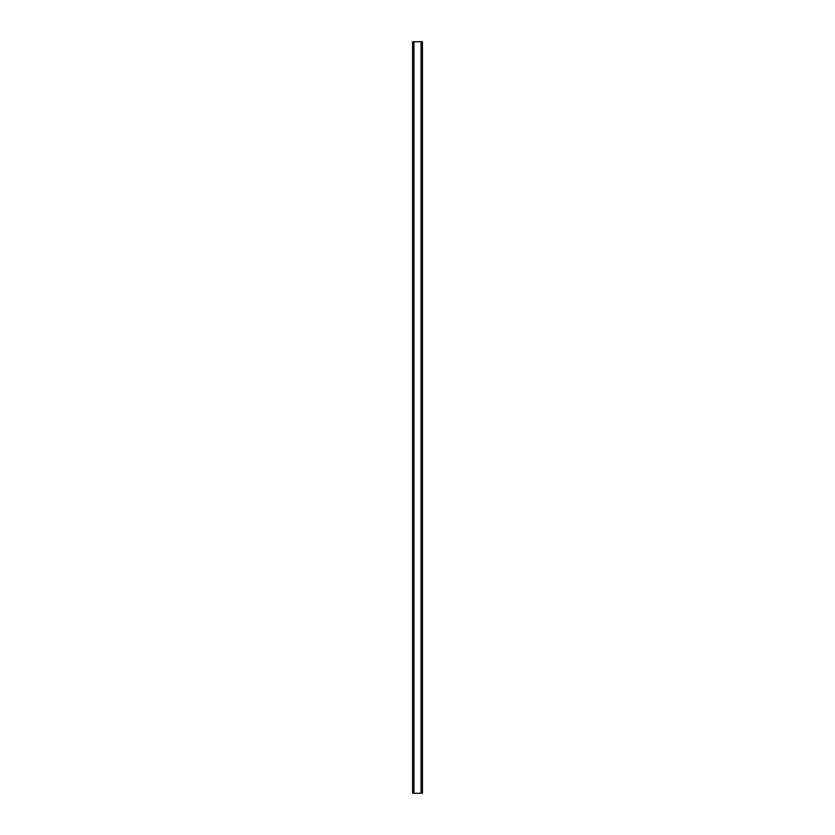 <?xml version="1.0" encoding="UTF-8"?>
<svg xmlns="http://www.w3.org/2000/svg" width="835" height="835" viewBox="0 0 835 835"><rect width="100%" height="100%" fill="white"/><g stroke="black" fill="none" stroke-linecap="round" stroke-linejoin="round"><path stroke-width="1.25" d="M422.374 41.75L412.563 41.75L412.563 793.25L422.437 793.25L422.437 41.75L422.374 793.25M412.699 41.75L412.699 793.25M412.803 41.75L412.803 793.25M413.586 41.75L413.586 793.25M413.617 41.75L413.617 793.25M413.941 41.75L413.941 793.25M421.059 41.75L421.059 793.25M421.383 41.75L421.383 793.25M421.414 41.75L421.414 793.25M422.197 41.75L422.197 793.25M422.301 41.75L422.301 793.25M412.626 41.75L412.626 793.25"/></g></svg>
